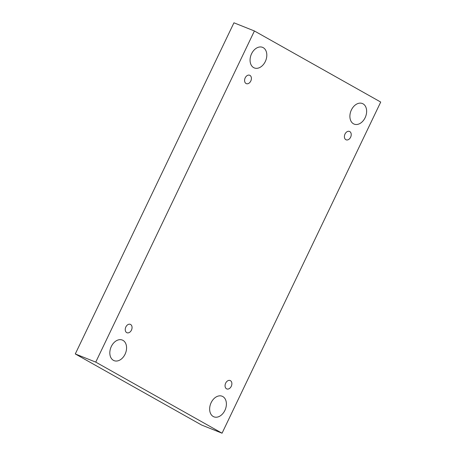 <?xml version="1.0" encoding="UTF-8"?>
<svg xmlns="http://www.w3.org/2000/svg" width="456" height="456" viewBox="0 0 456 456"><rect width="100%" height="100%" fill="white"/><g stroke="black" fill="none" stroke-linecap="round" stroke-linejoin="round"><path stroke-width="0.68" d="M222.055 433.2L380.714 102.053L254.408 30.974L233.945 22.8L75.286 353.947L201.592 425.026L222.055 433.2L95.749 362.115L75.286 353.947M254.408 30.974L95.749 362.115M251.564 53.774A11.092 7.855 -68.2 0 1 262.553 47.344A11.092 7.855 -68.2 0 1 265.734 60.557A11.092 7.855 -68.2 0 1 254.328 67.938A11.092 7.855 -68.2 0 1 251.564 53.774M111.321 346.48A11.092 7.855 -68.2 0 1 122.311 340.051A11.092 7.855 -68.2 0 1 125.491 353.263A11.092 7.855 -68.2 0 1 114.085 360.65A11.092 7.855 -68.2 0 1 111.321 346.48M211.145 402.659A11.092 7.855 -68.2 0 1 222.135 396.23A11.092 7.855 -68.2 0 1 225.315 409.442A11.092 7.855 -68.2 0 1 213.91 416.83A11.092 7.855 -68.2 0 1 211.145 402.659M351.388 109.953A11.092 7.855 -68.2 0 1 362.377 103.523A11.092 7.855 -68.2 0 1 365.558 116.736A11.092 7.855 -68.2 0 1 354.152 124.117A11.092 7.855 -68.2 0 1 351.388 109.953M345.87 139.69A4.52 3.198 111.8 0 0 346.138 139.821A4.52 3.198 111.8 0 0 350.789 136.811A4.52 3.198 111.8 0 0 349.49 131.431A4.52 3.198 111.8 0 0 344.924 134.241A4.52 3.198 111.8 0 0 345.87 139.69M226.518 388.791A4.52 3.198 111.8 0 0 226.792 388.922A4.52 3.198 111.8 0 0 231.443 385.913A4.52 3.198 111.8 0 0 230.143 380.526A4.52 3.198 111.8 0 0 225.577 383.342A4.52 3.198 111.8 0 0 226.518 388.791M126.7 332.612A4.52 3.198 111.8 0 0 126.973 332.743A4.52 3.198 111.8 0 0 131.619 329.734A4.52 3.198 111.8 0 0 130.325 324.347A4.52 3.198 111.8 0 0 125.759 327.163A4.52 3.198 111.8 0 0 126.7 332.612M246.046 83.511A4.52 3.198 111.8 0 0 246.32 83.642A4.52 3.198 111.8 0 0 250.965 80.632A4.52 3.198 111.8 0 0 249.671 75.251A4.52 3.198 111.8 0 0 245.106 78.061A4.52 3.198 111.8 0 0 246.046 83.511"/></g></svg>
